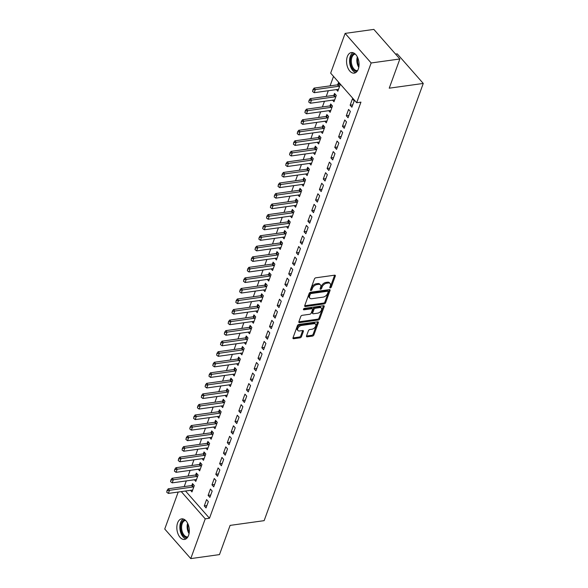 <?xml version="1.0" encoding="UTF-8"?>
<svg xmlns="http://www.w3.org/2000/svg" width="588" height="588" viewBox="0 0 588 588"><rect width="100%" height="100%" fill="white"/><g stroke="black" fill="none" stroke-linecap="round" stroke-linejoin="round"><path stroke-width="0.88" d="M330.302 287.899A0.911 0.551 138.6 0 0 331.301 287.069L335.3 276.073A1.308 0.786 138.6 0 0 335.241 275.353A1.308 0.786 138.6 0 0 334.631 275.184L315.844 277.801A1.308 0.786 138.6 0 0 314.426 278.984L310.427 289.98A0.911 0.551 138.6 0 0 311.883 289.774L312.404 288.348A4.182 2.514 138.6 0 1 316.947 284.577L318.512 284.357A4.182 2.514 138.6 0 1 320.445 284.908A4.182 2.514 138.6 0 1 320.651 287.201L320.129 288.627A0.911 0.551 138.6 0 0 321.592 288.421L322.106 286.995A4.182 2.514 138.6 0 1 326.656 283.225L328.222 283.004A4.182 2.514 138.6 0 1 330.155 283.556A4.182 2.514 138.6 0 1 330.353 285.849L329.839 287.275A0.911 0.551 138.6 0 0 330.302 287.899M329.941 286.981A0.911 0.551 138.6 0 0 330.596 286.268L334.601 275.272A1.308 0.786 138.6 0 0 334.623 275.184M310.53 289.686A0.911 0.551 138.6 0 0 311.184 288.973L311.699 287.554L312.404 288.348M320.239 288.333A0.911 0.551 138.6 0 0 320.886 287.62L321.408 286.202L322.106 286.995M177.598 522.923A10.386 6.145 82.1 0 1 181.655 518.866A10.386 6.145 82.1 0 1 188.057 524.187A10.386 6.145 82.1 0 1 188.572 535.389A10.386 6.145 82.1 0 1 184.522 539.439A10.386 6.145 82.1 0 1 178.113 534.125A10.386 6.145 82.1 0 1 177.598 522.923M347.324 56.61A10.386 6.145 82.1 0 1 351.374 52.56A10.386 6.145 82.1 0 1 357.783 57.874A10.386 6.145 82.1 0 1 358.298 69.083A10.386 6.145 82.1 0 1 354.241 73.132A10.386 6.145 82.1 0 1 347.839 67.811A10.386 6.145 82.1 0 1 347.324 56.61M306.524 335.939A1.308 0.786 138.6 0 0 306.591 336.659A1.308 0.786 138.6 0 0 307.193 336.828L312.463 336.101A1.308 0.786 138.6 0 0 313.882 334.917L318.329 322.702A1.308 0.786 138.6 0 0 318.27 321.981A1.308 0.786 138.6 0 0 317.66 321.812L298.873 324.429A1.308 0.786 138.6 0 0 297.454 325.612L293.008 337.828A1.308 0.786 138.6 0 0 293.074 338.541A1.308 0.786 138.6 0 0 293.677 338.717L300.042 337.828A1.308 0.786 138.6 0 0 301.46 336.645L303.364 331.419A1.308 0.786 138.6 0 0 303.305 330.699A1.308 0.786 138.6 0 0 302.695 330.529L299.542 330.971A3.499 2.102 138.6 0 1 297.925 330.507A3.499 2.102 138.6 0 1 298.307 327.567A3.499 2.102 138.6 0 1 301.556 325.436L313.926 323.709A3.499 2.102 138.6 0 1 315.543 324.172A3.499 2.102 138.6 0 1 315.161 327.112A3.499 2.102 138.6 0 1 311.912 329.251L309.847 329.537A1.308 0.786 138.6 0 0 308.428 330.713L306.524 335.939M185.521 491.017L209.49 518.249L360.944 102.136L356.688 102.731L330.662 73.155L345.127 33.398L371.16 62.975L356.688 102.731M209.49 518.249L205.234 518.844L190.762 558.6L164.736 529.024L178.201 492.038M345.127 33.398L373.843 29.4L399.869 58.976L389.234 88.185L423.264 83.445L264.137 520.652L230.106 525.393L219.478 554.602L190.762 558.6M399.869 58.976L371.16 62.975M324.179 303.908A1.308 0.786 138.6 0 0 325.598 302.724L330.044 290.509A1.308 0.786 138.6 0 0 329.986 289.796A1.308 0.786 138.6 0 0 329.376 289.619L310.589 292.236A1.308 0.786 138.6 0 0 309.17 293.419L304.724 305.635A1.308 0.786 138.6 0 0 304.79 306.355A1.308 0.786 138.6 0 0 305.392 306.524L324.179 303.908L323.474 303.107A1.308 0.786 138.6 0 0 324.899 301.923L329.339 289.715A1.308 0.786 138.6 0 0 329.368 289.619M324.186 306.605L319.74 318.821A1.308 0.786 138.6 0 1 318.321 320.004L299.535 322.621A1.308 0.786 138.6 0 1 298.932 322.445A1.308 0.786 138.6 0 1 298.866 321.732L300.769 316.506A1.308 0.786 138.6 0 1 302.188 315.322L309.81 314.257A1.308 0.786 138.6 0 0 311.228 313.081L312.493 309.611A1.308 0.786 138.6 0 0 312.426 308.891A1.308 0.786 138.6 0 0 311.824 308.722L303.893 309.825A0.911 0.551 138.6 0 1 304.422 308.377L323.518 305.716A1.308 0.786 138.6 0 1 324.128 305.892A1.308 0.786 138.6 0 1 324.186 306.605L323.481 305.811L319.041 318.02L319.74 318.821M423.264 83.445L397.238 53.868L395.577 54.103M208.115 495.383L209.879 497.375L212.18 491.053L210.423 489.054L208.115 495.383L210.739 495.015M194.385 479.771L195.804 481.388L198.112 475.067L196.348 473.068L195.664 474.964M215.796 474.288L217.553 476.287L219.853 469.959L218.097 467.96L215.796 474.288L218.413 473.921M202.059 458.684L203.485 460.301L205.785 453.973L204.029 451.974L203.338 453.87M223.469 453.201L225.226 455.193L227.534 448.872L225.77 446.873L223.469 453.201L226.086 452.834M209.74 437.59L211.158 439.214L213.466 432.886L211.702 430.886L211.011 432.783M231.15 432.106L232.907 434.106L235.207 427.777L233.451 425.778L231.15 432.106L233.767 431.746M217.413 416.502L218.839 418.119L221.139 411.791L219.383 409.792L218.692 411.688M238.824 411.019L240.58 413.019L242.888 406.69L241.124 404.691L238.824 411.019L241.44 410.652M225.086 395.415L226.512 397.032L228.813 390.704L227.056 388.705L226.365 390.601M246.497 389.925L248.261 391.924L250.561 385.596L248.805 383.596L246.497 389.925L249.121 389.565M232.767 374.321L234.186 375.938L236.494 369.609L234.73 367.61L234.046 369.507M254.178 368.838L255.934 370.837L258.235 364.509L256.478 362.509L254.178 368.838L256.794 368.47M240.441 353.234L241.866 354.851L244.167 348.522L242.41 346.523L241.719 348.419M261.851 347.743L263.608 349.742L265.916 343.414L264.152 341.422L261.851 347.743L264.468 347.383M248.121 332.139L249.54 333.756L251.848 327.428L250.084 325.436L249.393 327.332M269.524 326.656L271.288 328.655L273.589 322.327L271.832 320.328L269.524 326.656L272.148 326.289M255.795 311.052L257.221 312.669L259.521 306.341L257.764 304.341L257.074 306.238M277.205 305.562L278.962 307.561L281.262 301.232L279.506 299.241L277.205 305.562L279.822 305.201M263.468 289.957L264.894 291.575L267.195 285.254L265.438 283.254L264.747 285.151M284.879 284.474L286.643 286.474L288.943 280.145L287.187 278.146L284.879 284.474L287.503 284.107M271.149 268.87L272.567 270.487L274.875 264.159L273.111 262.16L272.428 264.056M292.559 263.387L294.316 265.379L296.617 259.058L294.86 257.059L292.559 263.387L295.176 263.02M278.822 247.776L280.248 249.393L282.549 243.072L280.792 241.073L280.101 242.969M300.233 242.293L301.989 244.292L304.297 237.964L302.533 235.964L300.233 242.293L302.849 241.925M286.503 226.689L287.922 228.306L290.229 221.977L288.465 219.978L287.775 221.874M307.906 221.206L309.67 223.205L311.971 216.876L310.214 214.877L307.906 221.206L310.53 220.838M294.176 205.602L295.602 207.219L297.903 200.89L296.146 198.891L295.455 200.787M315.587 200.111L317.344 202.11L319.644 195.782L317.887 193.783L315.587 200.111L318.204 199.751M301.85 184.507L303.276 186.124L305.576 179.796L303.82 177.797L303.129 179.693M323.26 179.024L325.024 181.023L327.325 174.695L325.568 172.696L323.26 179.024L325.884 178.656M309.531 163.42L310.949 165.037L313.257 158.709L311.493 156.709L310.809 158.606M330.941 157.929L332.698 159.929L334.998 153.6L333.242 151.601L330.941 157.929L333.558 157.569M317.204 142.325L318.63 143.942L320.93 137.614L319.174 135.615L318.483 137.511M338.614 136.842L340.371 138.841L342.679 132.513L340.915 130.514L338.614 136.842L341.231 136.475M324.885 121.238L326.303 122.855L328.604 116.527L326.847 114.528L326.156 116.424M346.288 115.748L348.052 117.747L350.352 111.419L348.596 109.427L346.288 115.748L348.912 115.388M332.558 100.144L333.984 101.761L336.285 95.432L334.528 93.441L333.837 95.337M333.514 76.403L330.074 85.863M328.302 90.728L326.237 96.41M324.466 101.276L322.393 106.95M320.629 111.816L318.556 117.497M316.785 122.363L314.72 128.044M312.948 132.91L310.883 138.592M309.112 143.457L307.046 149.131M305.275 153.997L303.202 159.679M301.438 164.544L299.365 170.226M297.594 175.092L295.529 180.773M293.757 185.632L291.692 191.313M289.921 196.179L287.855 201.86M286.084 206.726L284.011 212.408M282.247 217.273L280.175 222.948M278.403 227.813L276.338 233.495M274.567 238.361L272.501 244.042M270.73 248.908L268.665 254.589M266.893 259.455L264.82 265.129M263.056 269.995L260.984 275.676M259.212 280.542L257.147 286.224M255.376 291.089L253.31 296.771M251.539 301.629L249.474 307.311M247.702 312.177L245.637 317.858M243.866 322.724L241.793 328.405M240.022 333.271L237.956 338.945M236.185 343.811L234.12 349.493M232.348 354.358L230.283 360.04M228.511 364.905L226.446 370.587M224.675 375.453L222.602 381.127M220.831 385.993L218.765 391.674M216.994 396.54L214.929 402.221M213.157 407.087L211.092 412.769M209.321 417.627L207.255 423.309M205.484 428.174L203.411 433.856M201.64 438.721L199.575 444.403M197.803 449.269L195.738 454.943M193.966 459.809L191.901 465.49M190.13 470.356L188.064 476.037M186.293 480.903L184.22 486.585M336.395 89.604L337.821 91.221L340.121 84.892L338.365 82.893L337.674 84.79M350.132 105.208L351.889 107.207L354.189 100.879L352.433 98.88L350.132 105.208L352.749 104.84M328.721 110.691L330.14 112.308L332.448 105.98L330.684 103.98L329.993 105.877M342.451 126.295L344.215 128.294L346.516 121.966L344.759 119.967L342.451 126.295L345.075 125.928M321.041 131.778L322.467 133.395L324.767 127.074L323.01 125.075L322.32 126.971M334.778 147.39L336.534 149.381L338.835 143.06L337.078 141.061L334.778 147.39L337.394 147.022M313.367 152.873L314.793 154.49L317.094 148.161L315.337 146.162L314.646 148.058M327.097 168.477L328.861 170.476L331.162 164.148L329.405 162.148L327.097 168.477L329.721 168.109M305.694 173.96L307.112 175.577L309.413 169.256L307.656 167.257L306.965 169.153M319.424 189.564L321.18 191.563L323.488 185.242L321.724 183.243L319.424 189.564L322.04 189.204M298.013 195.054L299.439 196.671L301.74 190.343L299.983 188.344L299.292 190.24M311.75 210.658L313.507 212.658L315.807 206.329L314.051 204.33L311.75 210.658L314.367 210.291M290.34 216.141L291.758 217.758L294.066 211.43L292.302 209.438L291.619 211.335M304.07 231.745L305.834 233.745L308.134 227.416L306.377 225.424L304.07 231.745L306.693 231.385M282.659 237.236L284.085 238.853L286.385 232.525L284.629 230.525L283.938 232.422M296.396 252.84L298.153 254.839L300.453 248.511L298.697 246.512L296.396 252.84L299.013 252.472M274.986 258.323L276.411 259.94L278.712 253.612L276.955 251.613L276.264 253.509M288.715 273.927L290.479 275.926L292.78 269.598L291.023 267.599L288.715 273.927L291.339 273.567M267.312 279.418L268.731 281.035L271.039 274.706L269.275 272.707L268.584 274.603M281.042 295.022L282.799 297.021L285.106 290.692L283.342 288.693L281.042 295.022L283.659 294.654M259.631 300.505L261.057 302.122L263.358 295.793L261.601 293.794L260.91 295.69M273.369 316.109L275.125 318.108L277.426 311.78L275.669 309.78L273.369 316.109L275.985 315.749M251.958 321.592L253.377 323.216L255.684 316.888L253.92 314.889L253.237 316.785M265.688 337.203L267.452 339.195L269.752 332.874L267.996 330.875L265.688 337.203L268.312 336.836M244.277 342.686L245.703 344.303L248.004 337.975L246.247 335.976L245.556 337.872M258.014 358.29L259.771 360.29L262.072 353.961L260.315 351.962L258.014 358.29L260.631 357.923M236.604 363.774L238.03 365.391L240.33 359.07L238.574 357.07L237.883 358.967M250.341 379.385L252.098 381.377L254.398 375.056L252.642 373.057L250.341 379.385L252.958 379.017M228.93 384.868L230.349 386.485L232.657 380.157L230.893 378.157L230.202 380.054M242.66 400.472L244.417 402.471L246.725 396.143L244.961 394.144L242.66 400.472L245.277 400.105M221.25 405.955L222.676 407.572L224.976 401.244L223.219 399.252L222.529 401.148M234.987 421.559L236.744 423.558L239.044 417.23L237.287 415.238L234.987 421.559L237.603 421.199M213.576 427.05L214.995 428.667L217.303 422.338L215.539 420.339L214.855 422.235M227.306 442.654L229.07 444.653L231.371 438.325L229.614 436.325L227.306 442.654L229.93 442.286M205.896 448.137L207.321 449.754L209.622 443.425L207.865 441.434L207.174 443.33M219.633 463.741L221.389 465.74L223.697 459.412L221.933 457.413L219.633 463.741L222.249 463.381M198.222 469.231L199.648 470.848L201.949 464.52L200.192 462.521L199.501 464.417M211.959 484.835L213.716 486.835L216.016 480.506L214.26 478.507L211.959 484.835L214.576 484.468M190.549 490.319L191.967 491.935L194.275 485.607L192.511 483.608L191.82 485.504M204.279 505.923L206.035 507.922L208.343 501.593L206.579 499.594L204.279 505.923L206.895 505.562M181.266 491.612L205.234 518.844M330.155 283.556L329.449 282.755A4.182 2.514 138.6 0 0 327.516 282.203L328.222 283.004M321.408 286.202A4.182 2.514 138.6 0 1 325.95 282.424L327.516 282.203M320.445 284.908L319.747 284.107A4.182 2.514 138.6 0 0 317.814 283.556L318.512 284.357M311.699 287.554A4.182 2.514 138.6 0 1 316.248 283.776L317.814 283.556M305.392 306.524L304.694 305.731L323.474 303.107M328.17 291.854A0.911 0.551 138.6 0 0 327.7 291.229L311.214 293.53A0.911 0.551 138.6 0 0 310.214 294.353L309.67 295.852A4.182 2.514 138.6 0 0 309.869 298.153A4.182 2.514 138.6 0 0 311.809 298.704L323.077 297.131A4.182 2.514 138.6 0 0 327.626 293.353L328.17 291.854M328.126 291.354L327.42 290.553A0.911 0.551 138.6 0 0 327.001 290.435L327.7 291.229M309.869 298.153L309.17 297.352A4.182 2.514 138.6 0 1 308.965 295.058L309.516 293.559A0.911 0.551 138.6 0 1 310.508 292.728L327.001 290.435M299.535 322.621L298.836 321.827L317.616 319.203A1.308 0.786 138.6 0 0 319.041 318.02M312.426 308.891L311.728 308.097A1.308 0.786 138.6 0 0 311.118 307.921L303.54 308.979M317.718 313.161A3.499 2.102 138.6 0 0 320.967 311.023A3.499 2.102 138.6 0 0 321.349 308.083A3.499 2.102 138.6 0 0 319.732 307.62L315.374 308.23A1.308 0.786 138.6 0 0 313.955 309.406L312.691 312.875A1.308 0.786 138.6 0 0 312.757 313.595A1.308 0.786 138.6 0 0 313.36 313.764L317.718 313.161M321.349 308.083L320.644 307.281A3.499 2.102 138.6 0 0 319.027 306.818L319.732 307.62M312.757 313.595L312.052 312.794A1.308 0.786 138.6 0 1 311.985 312.074L313.25 308.612A1.308 0.786 138.6 0 1 314.668 307.428L319.027 306.818M315.543 324.172L314.837 323.371A3.499 2.102 138.6 0 0 313.22 322.908L313.926 323.709M297.925 330.507L297.219 329.714A3.499 2.102 138.6 0 1 297.609 326.766A3.499 2.102 138.6 0 1 300.85 324.635L313.22 322.908M293.677 338.717L292.978 337.924L299.336 337.027A1.308 0.786 138.6 0 0 300.762 335.851L302.666 330.618A1.308 0.786 138.6 0 0 302.688 330.529M307.193 336.828L306.495 336.042L311.758 335.3A1.308 0.786 138.6 0 0 313.184 334.116L317.623 321.901A1.308 0.786 138.6 0 0 317.652 321.812M339.416 84.084L337.821 84.738A1.33 0.801 -41.4 0 1 337.483 84.834L314.088 88.09L315.352 89.53L314.205 92.691L337.593 89.435A1.33 0.801 -41.4 0 1 337.902 89.435L338.431 89.545M312.941 89.67L312.581 91.493L312.941 89.67L314.088 88.09M339.754 85.907L339.085 86.179A1.33 0.801 -41.4 0 1 338.747 86.267L313.154 89.913M314.205 92.691L312.581 91.493M335.579 94.631L333.984 95.278A1.33 0.801 -41.4 0 1 333.646 95.374L310.251 98.637L311.515 100.078L310.361 103.238L333.756 99.982A1.33 0.801 -41.4 0 1 334.065 99.982L334.587 100.085M309.104 100.217L308.744 102.04L309.104 100.217L310.251 98.637M335.917 96.447L335.248 96.719A1.33 0.801 -41.4 0 1 334.91 96.814L309.317 100.46M310.361 103.238L308.744 102.04M331.735 105.178L330.147 105.825A1.33 0.801 -41.4 0 1 329.802 105.921L306.414 109.177L307.678 110.617L306.524 113.785L329.919 110.522A1.33 0.801 -41.4 0 1 330.221 110.529L330.75 110.632M305.268 110.764L304.9 112.587L305.268 110.764L306.414 109.177M332.08 106.994L331.411 107.266A1.33 0.801 -41.4 0 1 331.073 107.361L305.481 111M306.524 113.785L304.9 112.587M357.1 71.324A8.989 5.314 82.1 0 1 351.168 65.9A8.989 5.314 82.1 0 1 354.615 53.523M355.306 54.096A8.32 4.925 -97.9 0 0 355.167 54.111A8.32 4.925 -97.9 0 0 352.043 65.569A8.32 4.925 -97.9 0 0 357.467 70.597A8.32 4.925 -97.9 0 0 357.6 70.575M352.991 52.685A10.319 6.101 -97.9 0 0 350.485 66.407A10.319 6.101 -97.9 0 0 355.762 72.567M187.374 537.63A8.989 5.314 82.1 0 1 181.442 532.206A8.989 5.314 82.1 0 1 184.897 519.829M185.58 520.409A8.32 4.925 -97.9 0 0 185.448 520.424A8.32 4.925 -97.9 0 0 182.317 531.875A8.32 4.925 -97.9 0 0 187.741 536.91A8.32 4.925 -97.9 0 0 187.873 536.888M183.272 518.998A10.319 6.101 -97.9 0 0 180.759 532.721A10.319 6.101 -97.9 0 0 186.036 538.873M327.898 115.726L326.303 116.373A1.33 0.801 -41.4 0 1 325.965 116.468L302.57 119.724L303.842 121.165L302.688 124.325L326.083 121.069A1.33 0.801 -41.4 0 1 326.384 121.077L326.913 121.179M301.431 121.312L301.063 123.127L301.431 121.312L302.57 119.724M328.236 117.541L327.575 117.813A1.33 0.801 -41.4 0 1 327.229 117.909L301.644 121.547M302.688 124.325L301.063 123.127M324.061 126.266L322.467 126.92A1.33 0.801 -41.4 0 1 322.128 127.015L298.733 130.271L299.998 131.712L298.851 134.873L322.246 131.616A1.33 0.801 -41.4 0 1 322.547 131.616L323.077 131.727M297.594 131.852L297.227 133.674L297.594 131.852L298.733 130.271M324.4 128.081L323.738 128.353A1.33 0.801 -41.4 0 1 323.393 128.449L297.8 132.094M298.851 134.873L297.227 133.674M320.225 136.813L318.63 137.46A1.33 0.801 -41.4 0 1 318.292 137.555L294.897 140.819L296.161 142.252L295.014 145.42L318.402 142.156A1.33 0.801 -41.4 0 1 318.711 142.164L319.24 142.267M293.757 142.399L293.39 144.222L293.757 142.399L294.897 140.819M320.563 138.628L319.894 138.9A1.33 0.801 -41.4 0 1 319.556 138.996L293.963 142.641M295.014 145.42L293.39 144.222M316.388 147.36L314.793 148.007A1.33 0.801 -41.4 0 1 314.455 148.102L291.06 151.359L292.324 152.799L291.17 155.967L314.565 152.704A1.33 0.801 -41.4 0 1 314.874 152.711L315.396 152.814M289.913 152.946L289.553 154.769L289.913 152.946L291.06 151.359M316.726 149.176L316.057 149.448A1.33 0.801 -41.4 0 1 315.719 149.543L290.127 153.181M291.17 155.967L289.553 154.769M312.544 157.9L310.956 158.554A1.33 0.801 -41.4 0 1 310.611 158.65L287.223 161.906L288.488 163.346L287.334 166.507L310.729 163.251A1.33 0.801 -41.4 0 1 311.03 163.251L311.559 163.361M286.077 163.486L285.709 165.309L286.077 163.486L287.223 161.906M312.889 159.723L312.221 159.995A1.33 0.801 -41.4 0 1 311.883 160.083L286.29 163.729M287.334 166.507L285.709 165.309M308.707 168.447L307.112 169.101A1.33 0.801 -41.4 0 1 306.774 169.19L283.379 172.453L284.651 173.894L283.497 177.054L306.892 173.798A1.33 0.801 -41.4 0 1 307.193 173.798L307.722 173.908M282.24 174.033L281.873 175.856L282.24 174.033L283.379 172.453M309.045 170.263L308.384 170.535A1.33 0.801 -41.4 0 1 308.038 170.63L282.453 174.276M283.497 177.054L281.873 175.856M304.871 178.995L303.276 179.641A1.33 0.801 -41.4 0 1 302.938 179.737L279.543 183L280.807 184.434L279.66 187.601L303.055 184.338A1.33 0.801 -41.4 0 1 303.357 184.345L303.886 184.448M278.403 184.581L278.036 186.403L278.403 184.581L279.543 183M305.209 180.81L304.547 181.082A1.33 0.801 -41.4 0 1 304.202 181.178L278.609 184.823M279.66 187.601L278.036 186.403M301.034 189.542L299.439 190.189A1.33 0.801 -41.4 0 1 299.101 190.284L275.706 193.54L276.97 194.981L275.823 198.141L299.211 194.885A1.33 0.801 -41.4 0 1 299.52 194.893L300.049 194.995M274.567 195.128L274.199 196.943L274.567 195.128L275.706 193.54M301.372 191.357L300.703 191.629A1.33 0.801 -41.4 0 1 300.365 191.725L274.772 195.363M275.823 198.141L274.199 196.943M297.197 200.082L295.602 200.736A1.33 0.801 -41.4 0 1 295.264 200.831L271.869 204.087L273.133 205.528L271.979 208.689L295.374 205.433A1.33 0.801 -41.4 0 1 295.683 205.433L296.212 205.543M270.723 205.668L270.362 207.49L270.723 205.668L271.869 204.087M297.535 201.904L296.866 202.169A1.33 0.801 -41.4 0 1 296.528 202.265L270.936 205.91M271.979 208.689L270.362 207.49M293.353 210.629L291.766 211.276A1.33 0.801 -41.4 0 1 291.42 211.371L268.032 214.635L269.297 216.068L268.143 219.236L291.538 215.972A1.33 0.801 -41.4 0 1 291.839 215.98L292.368 216.083M266.886 216.215L266.526 218.038L266.886 216.215L268.032 214.635M293.699 212.444L293.03 212.716A1.33 0.801 -41.4 0 1 292.692 212.812L267.099 216.458M268.143 219.236L266.526 218.038M289.516 221.176L287.922 221.823A1.33 0.801 -41.4 0 1 287.583 221.919L264.188 225.175L265.46 226.615L264.306 229.783L287.701 226.52A1.33 0.801 -41.4 0 1 288.002 226.527L288.532 226.63M263.049 226.762L262.682 228.585L263.049 226.762L264.188 225.175M289.855 222.992L289.193 223.264A1.33 0.801 -41.4 0 1 288.848 223.359L263.262 226.997M264.306 229.783L262.682 228.585M285.68 231.723L284.085 232.37A1.33 0.801 -41.4 0 1 283.747 232.466L260.352 235.722L261.616 237.162L260.469 240.323L283.864 237.067A1.33 0.801 -41.4 0 1 284.166 237.074L284.695 237.177M259.212 237.309L258.845 239.125L259.212 237.309L260.352 235.722M286.018 233.539L285.356 233.811A1.33 0.801 -41.4 0 1 285.011 233.906L259.418 237.545M260.469 240.323L258.845 239.125M281.843 242.263L280.248 242.917A1.33 0.801 -41.4 0 1 279.91 243.006L256.515 246.269L257.779 247.71L256.633 250.87L280.02 247.614A1.33 0.801 -41.4 0 1 280.329 247.614L280.858 247.724M255.376 247.849L255.008 249.672L255.376 247.849L256.515 246.269M282.181 244.079L281.512 244.351A1.33 0.801 -41.4 0 1 281.174 244.446L255.582 248.092M256.633 250.87L255.008 249.672M278.006 252.811L276.411 253.457A1.33 0.801 -41.4 0 1 276.073 253.553L252.678 256.816L253.942 258.25L252.789 261.417L276.184 258.154A1.33 0.801 -41.4 0 1 276.492 258.161L277.022 258.264M251.532 258.397L251.172 260.219L251.532 258.397L252.678 256.816M278.344 254.626L277.676 254.898A1.33 0.801 -41.4 0 1 277.338 254.994L251.745 258.639M252.789 261.417L251.172 260.219M274.162 263.358L272.575 264.005A1.33 0.801 -41.4 0 1 272.229 264.1L248.842 267.356L250.106 268.797L248.952 271.965L272.347 268.701A1.33 0.801 -41.4 0 1 272.648 268.709L273.177 268.812M247.695 268.944L247.335 270.767L247.695 268.944L248.842 267.356M274.508 265.173L273.839 265.445A1.33 0.801 -41.4 0 1 273.501 265.541L247.908 269.179M248.952 271.965L247.335 270.767M270.326 273.898L268.731 274.552A1.33 0.801 -41.4 0 1 268.393 274.647L244.998 277.904L246.269 279.344L245.115 282.505L268.51 279.249A1.33 0.801 -41.4 0 1 268.812 279.249L269.341 279.359M243.858 279.484L243.491 281.307L243.858 279.484L244.998 277.904M270.664 275.721L270.002 275.993A1.33 0.801 -41.4 0 1 269.657 276.081L244.071 279.726M245.115 282.505L243.491 281.307M266.489 284.445L264.894 285.099A1.33 0.801 -41.4 0 1 264.556 285.187L241.161 288.451L242.425 289.891L241.278 293.052L264.673 289.796A1.33 0.801 -41.4 0 1 264.975 289.796L265.504 289.906M240.022 290.031L239.654 291.854L240.022 290.031L241.161 288.451M266.827 286.26L266.166 286.532A1.33 0.801 -41.4 0 1 265.82 286.628L240.227 290.274M241.278 293.052L239.654 291.854M262.652 294.992L261.057 295.639A1.33 0.801 -41.4 0 1 260.719 295.735L237.324 298.998L238.588 300.431L237.442 303.599L260.829 300.336A1.33 0.801 -41.4 0 1 261.138 300.343L261.667 300.446M236.185 300.578L235.817 302.401L236.185 300.578L237.324 298.998M262.99 296.808L262.321 297.08A1.33 0.801 -41.4 0 1 261.983 297.175L236.391 300.821M237.442 303.599L235.817 302.401M258.816 305.539L257.221 306.186A1.33 0.801 -41.4 0 1 256.882 306.282L233.487 309.538L234.752 310.978L233.598 314.139L256.993 310.883A1.33 0.801 -41.4 0 1 257.301 310.89L257.831 310.993M232.341 311.125L231.981 312.941L232.341 311.125L233.487 309.538M259.154 307.355L258.485 307.627A1.33 0.801 -41.4 0 1 258.147 307.722L232.554 311.361M233.598 314.139L231.981 312.941M254.971 316.079L253.384 316.734A1.33 0.801 -41.4 0 1 253.038 316.829L229.651 320.085L230.915 321.526L229.761 324.686L253.156 321.43A1.33 0.801 -41.4 0 1 253.457 321.43L253.987 321.54M228.504 321.665L228.144 323.488L228.504 321.665L229.651 320.085M255.317 317.902L254.648 318.167A1.33 0.801 -41.4 0 1 254.31 318.262L228.717 321.908M229.761 324.686L228.144 323.488M251.135 326.627L249.54 327.273A1.33 0.801 -41.4 0 1 249.202 327.369L225.807 330.632L227.078 332.066L225.924 335.233L249.319 331.97A1.33 0.801 -41.4 0 1 249.621 331.977L250.15 332.08M224.667 332.213L224.3 334.035L224.667 332.213L225.807 330.632M251.473 328.442L250.811 328.714A1.33 0.801 -41.4 0 1 250.466 328.81L224.881 332.455M225.924 335.233L224.3 334.035M247.298 337.174L245.703 337.821A1.33 0.801 -41.4 0 1 245.365 337.916L221.97 341.172L223.234 342.613L222.088 345.781L245.483 342.517A1.33 0.801 -41.4 0 1 245.784 342.525L246.313 342.628M220.831 342.76L220.463 344.583L220.831 342.76L221.97 341.172M247.636 338.989L246.975 339.261A1.33 0.801 -41.4 0 1 246.629 339.357L221.037 342.995M222.088 345.781L220.463 344.583M243.461 347.714L241.866 348.368A1.33 0.801 -41.4 0 1 241.528 348.464L218.133 351.72L219.398 353.16L218.251 356.321L241.639 353.065A1.33 0.801 -41.4 0 1 241.947 353.072L242.476 353.175M216.994 353.307L216.627 355.123L216.994 353.307L218.133 351.72M243.799 349.537L243.131 349.809A1.33 0.801 -41.4 0 1 242.793 349.897L217.2 353.542M218.251 356.321L216.627 355.123M239.625 358.261L238.03 358.915A1.33 0.801 -41.4 0 1 237.692 359.003L214.297 362.267L215.561 363.707L214.407 366.868L237.802 363.612A1.33 0.801 -41.4 0 1 238.111 363.612L238.64 363.722M213.15 363.847L212.79 365.67L213.15 363.847L214.297 362.267M239.963 360.076L239.294 360.348A1.33 0.801 -41.4 0 1 238.956 360.444L213.363 364.09M214.407 366.868L212.79 365.67M235.781 368.808L234.193 369.455A1.33 0.801 -41.4 0 1 233.848 369.551L210.46 372.814L211.724 374.247L210.57 377.415L233.965 374.152A1.33 0.801 -41.4 0 1 234.267 374.159L234.796 374.262M209.313 374.394L208.953 376.217L209.313 374.394L210.46 372.814M236.126 370.624L235.457 370.896A1.33 0.801 -41.4 0 1 235.119 370.991L209.526 374.637M210.57 377.415L208.953 376.217M231.944 379.356L230.356 380.002A1.33 0.801 -41.4 0 1 230.011 380.098L206.616 383.354L207.887 384.795L206.733 387.962L230.129 384.699A1.33 0.801 -41.4 0 1 230.43 384.706L230.959 384.809M205.477 384.942L205.109 386.764L205.477 384.942L206.616 383.354M232.282 381.171L231.621 381.443A1.33 0.801 -41.4 0 1 231.275 381.538L205.69 385.177M206.733 387.962L205.109 386.764M228.107 389.895L226.512 390.55A1.33 0.801 -41.4 0 1 226.174 390.645L202.779 393.901L204.051 395.342L202.897 398.502L226.292 395.246A1.33 0.801 -41.4 0 1 226.593 395.246L227.122 395.356M201.64 395.481L201.272 397.304L201.64 395.481L202.779 393.901M228.445 391.718L227.784 391.99A1.33 0.801 -41.4 0 1 227.438 392.078L201.846 395.724M202.897 398.502L201.272 397.304M224.271 400.443L222.676 401.097A1.33 0.801 -41.4 0 1 222.338 401.185L198.942 404.448L200.207 405.889L199.06 409.05L222.448 405.793A1.33 0.801 -41.4 0 1 222.756 405.793L223.286 405.896M197.803 406.029L197.436 407.851L197.803 406.029L198.942 404.448M224.609 402.258L223.94 402.53A1.33 0.801 -41.4 0 1 223.602 402.626L198.009 406.271M199.06 409.05L197.436 407.851M220.434 410.99L218.839 411.637A1.33 0.801 -41.4 0 1 218.501 411.732L195.106 414.996L196.37 416.429L195.216 419.597L218.611 416.333A1.33 0.801 -41.4 0 1 218.92 416.341L219.449 416.444M193.959 416.576L193.599 418.399L193.959 416.576L195.106 414.996M220.772 412.805L220.103 413.077A1.33 0.801 -41.4 0 1 219.765 413.173L194.172 416.819M195.216 419.597L193.599 418.399M216.59 421.537L215.002 422.184A1.33 0.801 -41.4 0 1 214.657 422.28L191.269 425.536L192.533 426.976L191.379 430.137L214.774 426.881A1.33 0.801 -41.4 0 1 215.076 426.888L215.605 426.991M190.122 427.123L189.762 428.939L190.122 427.123L191.269 425.536M216.935 423.353L216.266 423.625A1.33 0.801 -41.4 0 1 215.928 423.72L190.336 427.358M191.379 430.137L189.762 428.939M212.753 432.077L211.166 432.731A1.33 0.801 -41.4 0 1 210.82 432.827L187.425 436.083L188.697 437.523L187.543 440.684L210.938 437.428A1.33 0.801 -41.4 0 1 211.239 437.428L211.768 437.538M186.286 437.663L185.918 439.486L186.286 437.663L187.425 436.083M213.091 433.893L212.43 434.165A1.33 0.801 -41.4 0 1 212.092 434.26L186.499 437.906M187.543 440.684L185.918 439.486M208.916 442.624L207.321 443.271A1.33 0.801 -41.4 0 1 206.983 443.367L183.588 446.63L184.86 448.063L183.706 451.231L207.101 447.968A1.33 0.801 -41.4 0 1 207.402 447.975L207.931 448.078M182.449 448.21L182.082 450.033L182.449 448.21L183.588 446.63M209.254 444.44L208.593 444.712A1.33 0.801 -41.4 0 1 208.248 444.807L182.655 448.453M183.706 451.231L182.082 450.033M205.08 453.172L203.485 453.818A1.33 0.801 -41.4 0 1 203.147 453.914L179.752 457.17L181.016 458.611L179.869 461.778L203.257 458.515A1.33 0.801 -41.4 0 1 203.566 458.522L204.095 458.625M178.612 458.758L178.245 460.58L178.612 458.758L179.752 457.17M205.418 454.987L204.749 455.259A1.33 0.801 -41.4 0 1 204.411 455.355L178.818 458.993M179.869 461.778L178.245 460.58M201.243 463.712L199.648 464.366A1.33 0.801 -41.4 0 1 199.31 464.461L175.915 467.717L177.179 469.158L176.025 472.318L199.42 469.062A1.33 0.801 -41.4 0 1 199.729 469.07L200.258 469.173M174.768 469.305L174.408 471.12L174.768 469.305L175.915 467.717M201.581 465.534L200.912 465.806A1.33 0.801 -41.4 0 1 200.574 465.894L174.981 469.54M176.025 472.318L174.408 471.12M197.406 474.259L195.811 474.913A1.33 0.801 -41.4 0 1 195.466 475.001L172.078 478.264L173.342 479.705L172.188 482.866L195.584 479.61A1.33 0.801 -41.4 0 1 195.885 479.61L196.414 479.72M170.932 479.845L170.571 481.668L170.932 479.845L172.078 478.264M197.744 476.074L197.076 476.346A1.33 0.801 -41.4 0 1 196.737 476.442L171.145 480.087M172.188 482.866L170.571 481.668M193.562 484.806L191.975 485.453A1.33 0.801 -41.4 0 1 191.629 485.548L168.234 488.812L169.506 490.245L168.352 493.413L191.747 490.149A1.33 0.801 -41.4 0 1 192.048 490.157L192.577 490.26M167.095 490.392L166.727 492.215L167.095 490.392L168.234 488.812M193.9 486.621L193.239 486.893A1.33 0.801 -41.4 0 1 192.901 486.989L167.308 490.635M168.352 493.413L166.727 492.215M330.596 286.268L331.301 287.069M311.184 288.973L311.883 289.774M320.886 287.62L321.592 288.421M325.95 282.424L326.656 283.225M316.248 283.776L316.947 284.577M334.601 275.272L335.3 276.073M329.339 289.715L330.044 290.509M324.899 301.923L325.598 302.724M310.508 292.728L311.214 293.53M309.516 293.559L310.214 294.353M308.965 295.058L309.67 295.852M317.616 319.203L318.321 320.004M311.118 307.921L311.824 308.722M303.401 309.273L303.893 309.825M314.668 307.428L315.374 308.23M313.25 308.612L313.955 309.406M311.985 312.074L312.691 312.875M300.85 324.635L301.556 325.436M302.666 330.618L303.364 331.419M300.762 335.851L301.46 336.645M299.336 337.027L300.042 337.828M317.623 321.901L318.329 322.702M313.184 334.116L313.882 334.917M311.758 335.3L312.463 336.101M337.483 84.834L338.747 86.267M337.821 84.738L339.085 86.179M333.646 95.374L334.91 96.814M333.984 95.278L335.248 96.719M329.802 105.921L331.073 107.361M330.147 105.825L331.411 107.266M358.79 67.289A8.32 4.925 82.1 0 1 357.585 64.798A8.32 4.925 82.1 0 1 357.342 56.933M357.783 57.896A8.048 4.763 -97.9 0 0 358.246 64.614A8.048 4.763 -97.9 0 0 358.952 66.246M189.064 533.603A8.32 4.925 82.1 0 1 187.859 531.104A8.32 4.925 82.1 0 1 187.623 523.246M188.064 524.202A8.048 4.763 -97.9 0 0 188.528 530.927A8.048 4.763 -97.9 0 0 189.226 532.559M325.965 116.468L327.229 117.909M326.303 116.373L327.575 117.813M322.128 127.015L323.393 128.449M322.467 126.92L323.738 128.353M318.292 137.555L319.556 138.996M318.63 137.46L319.894 138.9M314.455 148.102L315.719 149.543M314.793 148.007L316.057 149.448M310.611 158.65L311.883 160.083M310.956 158.554L312.221 159.995M306.774 169.19L308.038 170.63M307.112 169.101L308.384 170.535M302.938 179.737L304.202 181.178M303.276 179.641L304.547 181.082M299.101 190.284L300.365 191.725M299.439 190.189L300.703 191.629M295.264 200.831L296.528 202.265M295.602 200.736L296.866 202.169M291.42 211.371L292.692 212.812M291.766 211.276L293.03 212.716M287.583 221.919L288.848 223.359M287.922 221.823L289.193 223.264M283.747 232.466L285.011 233.906M284.085 232.37L285.356 233.811M279.91 243.006L281.174 244.446M280.248 242.917L281.512 244.351M276.073 253.553L277.338 254.994M276.411 253.457L277.676 254.898M272.229 264.1L273.501 265.541M272.575 264.005L273.839 265.445M268.393 274.647L269.657 276.081M268.731 274.552L270.002 275.993M264.556 285.187L265.82 286.628M264.894 285.099L266.166 286.532M260.719 295.735L261.983 297.175M261.057 295.639L262.321 297.08M256.882 306.282L258.147 307.722M257.221 306.186L258.485 307.627M253.038 316.829L254.31 318.262M253.384 316.734L254.648 318.167M249.202 327.369L250.466 328.81M249.54 327.273L250.811 328.714M245.365 337.916L246.629 339.357M245.703 337.821L246.975 339.261M241.528 348.464L242.793 349.897M241.866 348.368L243.131 349.809M237.692 359.003L238.956 360.444M238.03 358.915L239.294 360.348M233.848 369.551L235.119 370.991M234.193 369.455L235.457 370.896M230.011 380.098L231.275 381.538M230.356 380.002L231.621 381.443M226.174 390.645L227.438 392.078M226.512 390.55L227.784 391.99M222.338 401.185L223.602 402.626M222.676 401.097L223.94 402.53M218.501 411.732L219.765 413.173M218.839 411.637L220.103 413.077M214.657 422.28L215.928 423.72M215.002 422.184L216.266 423.625M210.82 432.827L212.092 434.26M211.166 432.731L212.43 434.165M206.983 443.367L208.248 444.807M207.321 443.271L208.593 444.712M203.147 453.914L204.411 455.355M203.485 453.818L204.749 455.259M199.31 464.461L200.574 465.894M199.648 464.366L200.912 465.806M195.466 475.001L196.737 476.442M195.811 474.913L197.076 476.346M191.629 485.548L192.901 486.989M191.975 485.453L193.239 486.893"/></g></svg>
